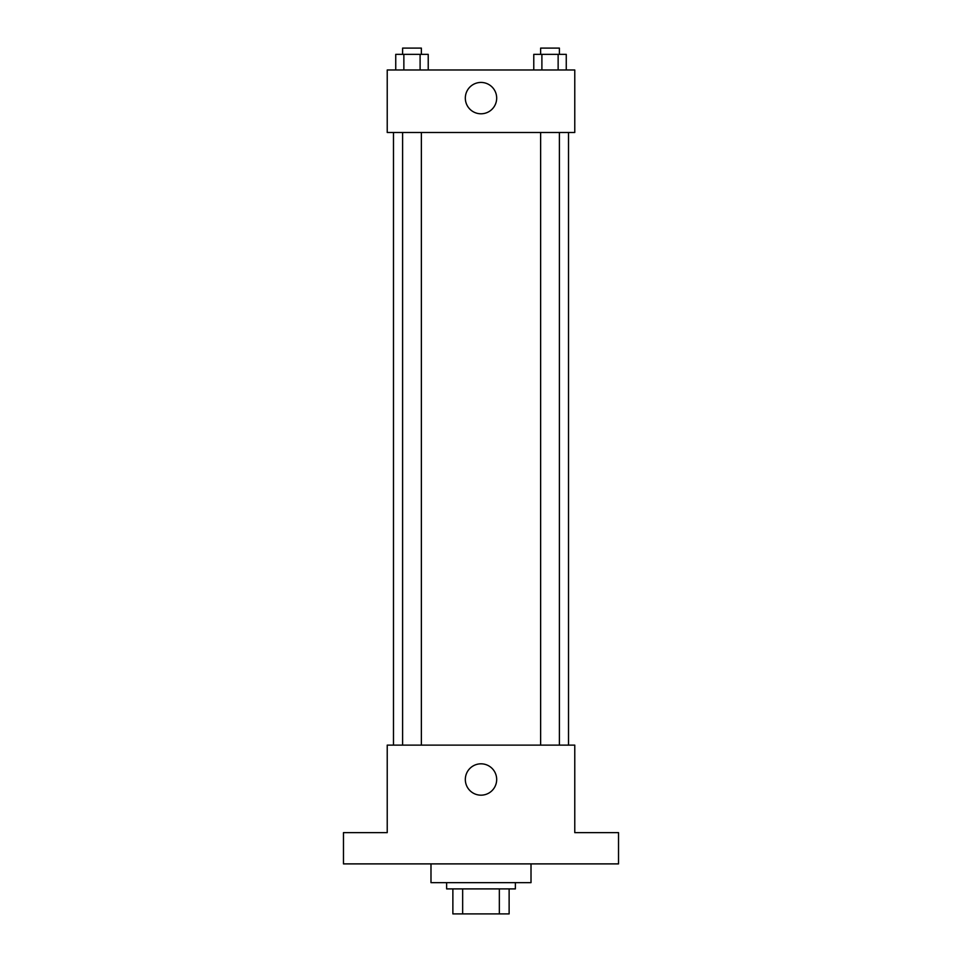 <?xml version="1.0" encoding="UTF-8"?>
<svg xmlns="http://www.w3.org/2000/svg" width="962" height="962" viewBox="0 0 962 962"><rect width="100%" height="100%" fill="white"/><g stroke="black" fill="none" stroke-linecap="round" stroke-linejoin="round"><path stroke-width="1.44" d="M499.338 888.9L499.338 913.9L452.874 913.9L452.874 888.9M499.338 913.9L509.126 913.9L509.126 888.9L509.126 913.9M515.379 882.647L515.379 888.9L446.621 888.9L446.621 882.647M462.662 888.9L462.662 913.9M430.988 863.888L430.988 882.647L531.012 882.647L531.012 863.888M618.53 863.888L343.47 863.888L343.47 832.635L387.229 832.635L387.229 745.117L574.771 745.117L574.771 832.635L618.53 832.635L618.53 863.888M496.681 779.497A15.681 15.681 0 0 1 473.16 793.073A15.681 15.681 0 0 1 473.16 765.92A15.681 15.681 0 0 1 496.681 779.497M568.518 132.491L568.518 745.117M540.632 745.117L540.632 132.491M421.368 132.491L421.368 745.117M574.771 132.491L387.229 132.491L387.229 69.973L574.771 69.973L574.771 132.491M496.681 98.112A15.681 15.681 0 0 1 473.16 111.688A15.681 15.681 0 0 1 473.16 84.536A15.681 15.681 0 0 1 496.681 98.112M566.257 69.973L566.257 54.353L533.778 54.353L533.778 69.973M558.14 54.353L558.14 69.973M541.895 54.353L541.895 69.973M540.632 54.353L540.632 48.1L559.391 48.1L559.391 54.353M428.222 69.973L428.222 54.353L395.743 54.353L395.743 69.973M420.105 54.353L420.105 69.973M403.86 54.353L403.86 69.973M402.609 54.353L402.609 48.1L421.368 48.1L421.368 54.353M393.482 132.491L393.482 745.117M559.391 745.117L559.391 132.491M402.609 132.491L402.609 745.117"/></g></svg>
